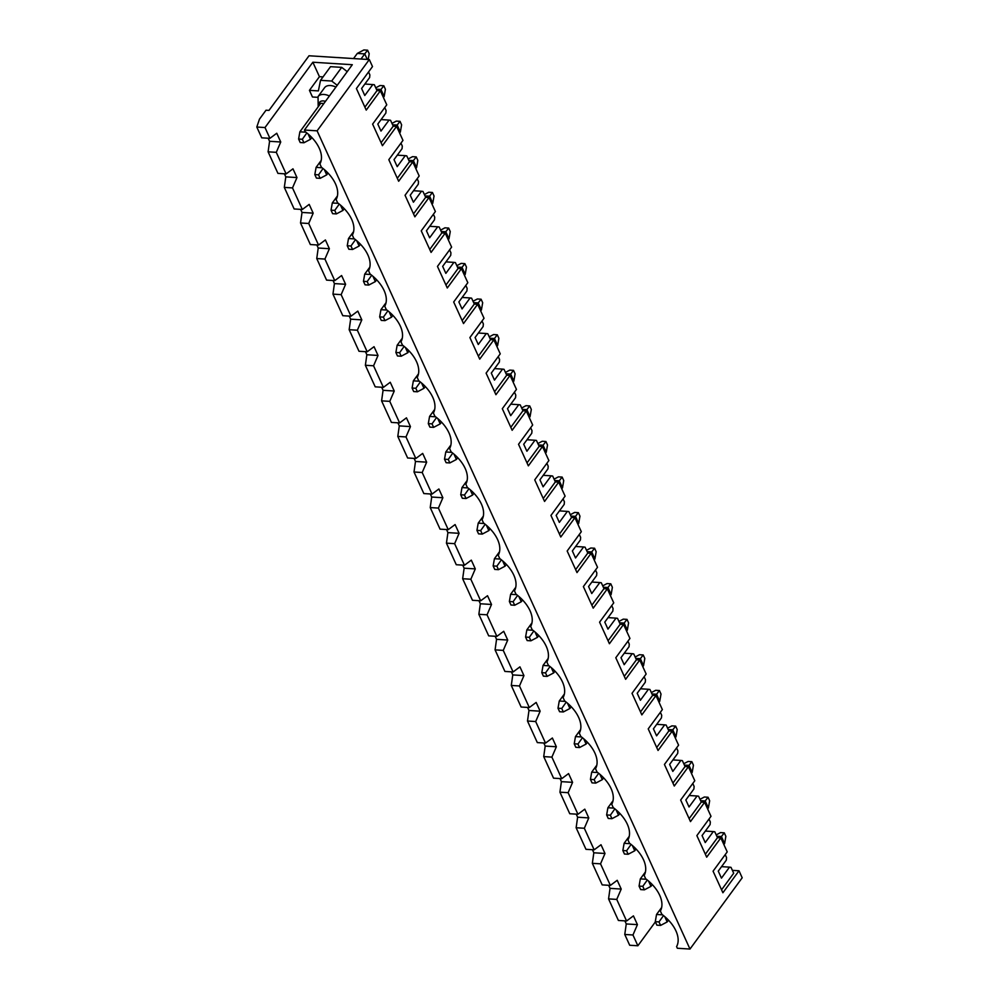 <?xml version="1.0" encoding="UTF-8"?>
<svg xmlns="http://www.w3.org/2000/svg" width="999" height="999" viewBox="0 0 999 999"><rect width="100%" height="100%" fill="white"/><g stroke="black" fill="none" stroke-linecap="round" stroke-linejoin="round"><path stroke-width="1.5" d="M655.282 921.677L656.88 925.174L660.601 925.411L659.003 921.915L655.282 921.677L656.543 914.46L661.663 907.479M656.543 914.46L662.549 914.847M720.454 837.861L721.415 836.538L716.832 836.25M716.221 834.889L720.541 832.592L724.263 832.829L725.861 836.325L724.612 843.543L721.415 836.538L724.263 832.829M664.76 916.632L667.182 921.94L660.601 925.411M667.182 921.94L668.481 920.154M723.875 844.542L724.612 843.543M663.511 915.596L659.003 921.915M639.073 886.101L640.671 889.597L644.392 889.834L642.794 886.338L639.073 886.101L640.334 878.883L645.454 871.902M640.334 878.883L646.341 879.27M704.233 802.284L705.207 800.961L700.624 800.674M699.999 799.312L704.332 797.015L708.054 797.252L709.652 800.761L708.391 807.966L705.207 800.961L708.054 797.252M648.551 881.056L650.961 886.363L644.392 889.834M650.961 886.363L652.272 884.577M707.654 808.978L708.391 807.966M647.302 880.019L642.794 886.338M622.864 850.524L624.45 854.033L628.171 854.257L626.585 850.761L622.864 850.524L624.113 843.318L629.233 836.325M624.113 843.318L630.132 843.693M688.024 766.708L688.985 765.396L684.415 765.097M683.791 763.736L688.124 761.45L691.845 761.675L693.443 765.184L692.182 772.389L688.985 765.396L691.845 761.675M632.33 845.479L634.752 850.786L628.171 854.257M634.752 850.786L636.051 849M691.445 773.401L692.182 772.389M631.093 844.442L626.585 850.761M606.643 814.947L608.241 818.456L611.962 818.681L610.364 815.184L606.643 814.947L607.904 807.741L613.024 800.748M607.904 807.741L613.91 808.116M671.815 731.131L672.777 729.819L668.206 729.532M667.582 728.159L671.902 725.873L675.636 726.111L677.222 729.607L675.973 736.825L672.777 729.819L675.636 726.111M616.121 809.902L618.543 815.209L611.962 818.681M618.543 815.209L619.842 813.436M675.237 737.824L675.973 736.825M614.872 808.865L610.364 815.184M590.434 779.382L592.032 782.879L595.754 783.116L594.155 779.607L590.434 779.382L591.695 772.165L596.815 765.172M591.695 772.165L597.702 772.539M655.606 695.554L656.568 694.243L651.985 693.955M651.36 692.582L655.694 690.297L659.415 690.534L661.013 694.03L659.752 701.248L656.568 694.243L659.415 690.534M599.912 774.325L602.322 779.632L595.754 783.116M602.322 779.632L603.633 777.859M659.028 702.247L659.752 701.248M598.663 773.301L594.155 779.607M574.225 743.805L575.824 747.302L579.545 747.539L577.946 744.03L574.225 743.805L575.474 736.588L580.594 729.595M575.474 736.588L581.493 736.962M639.385 659.977L640.359 658.666L635.776 658.378M635.152 657.017L639.485 654.72L643.206 654.957L644.805 658.453L643.543 665.671L640.359 658.666L643.206 654.957M583.691 738.748L586.113 744.055L579.545 747.539M586.113 744.055L587.412 742.282M642.807 666.67L643.543 665.671M582.454 737.724L577.946 744.03M558.004 708.229L559.602 711.725L563.324 711.962L561.738 708.466L558.004 708.229L559.265 701.011L564.385 694.03M559.265 701.011L565.272 701.398M623.176 624.412L624.138 623.089L619.567 622.802M618.943 621.44L623.276 619.143L626.997 619.38L628.583 622.877L627.335 630.094L624.138 623.089L626.997 619.38M567.482 703.184L569.905 708.491L563.324 711.962M569.905 708.491L571.203 706.705M626.598 631.093L627.335 630.094M566.233 702.147L561.738 708.466M541.795 672.652L543.394 676.148L547.115 676.385L545.516 672.889L541.795 672.652L543.056 665.434L548.176 658.453M543.056 665.434L549.063 665.821M606.967 588.836L607.929 587.512L603.346 587.225M602.734 585.864L607.055 583.566L610.776 583.803L612.375 587.312L611.126 594.517L607.929 587.512L610.776 583.803M551.273 667.607L553.696 672.914L547.115 676.385M553.696 672.914L554.994 671.128M610.389 595.529L611.126 594.517M550.024 666.57L545.516 672.889M525.586 637.075L527.185 640.584L530.906 640.809L529.308 637.312L525.586 637.075L526.848 629.87L531.967 622.877M526.848 629.87L532.854 630.244M590.746 553.259L591.72 551.947L587.137 551.66M586.513 550.287L590.846 548.001L594.567 548.226L596.166 551.735L594.904 558.941L591.72 551.947L594.567 548.226M535.064 632.03L537.474 637.337L530.906 640.809M537.474 637.337L538.786 635.551M594.168 559.952L594.904 558.941M533.816 630.993L529.308 637.312M509.378 601.498L510.964 605.007L514.685 605.244L513.099 601.735L509.378 601.498L510.626 594.293L515.746 587.3M510.626 594.293L516.645 594.667M574.537 517.682L575.499 516.371L570.928 516.083M570.304 514.71L574.637 512.425L578.359 512.662L579.957 516.158L578.696 523.376L575.499 516.371L578.359 512.662M518.843 596.453L521.266 601.76L514.685 605.244M521.266 601.76L522.564 599.987M577.959 524.375L578.696 523.376M517.607 595.416L513.099 601.735M493.156 565.933L494.755 569.43L498.476 569.667L496.878 566.158L493.156 565.933L494.418 558.716L499.537 551.723M494.418 558.716L500.424 559.09M558.329 482.105L559.29 480.794L554.72 480.507M554.095 479.133L558.416 476.848L562.15 477.085L563.736 480.581L562.487 487.799L559.29 480.794L562.15 477.085M502.634 560.876L505.057 566.183L498.476 569.667M505.057 566.183L506.356 564.41M561.75 488.798L562.487 487.799M501.386 559.852L496.878 566.158M476.948 530.357L478.546 533.853L482.267 534.09L480.669 530.581L476.948 530.357L478.209 523.139L483.329 516.146M478.209 523.139L484.215 523.513M542.12 446.528L543.081 445.217L538.498 444.93M537.874 443.568L542.207 441.271L545.929 441.508L547.527 445.005L546.266 452.222L543.081 445.217L545.929 441.508M486.426 525.299L488.836 530.606L482.267 534.09M488.836 530.606L490.147 528.833M545.541 453.221L546.266 452.222M485.177 524.275L480.669 530.581M460.739 494.78L462.337 498.276L466.058 498.513L464.46 495.017L460.739 494.78L461.988 487.562L467.107 480.581M461.988 487.562L468.007 487.949M525.899 410.964L526.873 409.64L522.29 409.353M521.665 407.992L525.998 405.694L529.72 405.931L531.318 409.428L530.057 416.645L526.873 409.64L529.72 405.931M470.204 489.735L472.627 495.042L466.058 498.513M472.627 495.042L473.926 493.256M529.32 417.644L530.057 416.645M468.968 488.698L464.46 495.017M444.518 459.203L446.116 462.699L449.837 462.937L448.251 459.44L444.518 459.203L445.779 451.985L450.899 445.005M445.779 451.985L451.785 452.372M509.69 375.387L510.651 374.063L506.081 373.776M505.457 372.415L509.79 370.117L513.511 370.354L515.097 373.863L513.848 381.069L510.651 374.063L513.511 370.354M453.996 454.158L456.418 459.465L449.837 462.937M456.418 459.465L457.717 457.679M513.111 382.08L513.848 381.069M452.747 453.121L448.251 459.44M428.309 423.626L429.907 427.135L433.628 427.36L432.03 423.863L428.309 423.626L429.57 416.421L434.69 409.428M429.57 416.421L435.576 416.795M493.481 339.81L494.443 338.499L489.86 338.211M489.248 336.838L493.568 334.553L497.29 334.777L498.888 338.286L497.639 345.492L494.443 338.499L497.29 334.777M437.787 418.581L440.209 423.888L433.628 427.36M440.209 423.888L441.508 422.102M496.903 346.503L497.639 345.492M436.538 417.545L432.03 423.863M412.1 388.049L413.698 391.558L417.42 391.795L415.821 388.286L412.1 388.049L413.361 380.844L418.481 373.851M413.361 380.844L419.368 381.218M477.26 304.233L478.234 302.922L473.651 302.635M473.026 301.261L477.36 298.976L481.081 299.213L482.679 302.709L481.418 309.927L478.234 302.922L481.081 299.213M421.578 383.004L423.988 388.311L417.42 391.795M423.988 388.311L425.299 386.538M480.681 310.926L481.418 309.927M420.329 381.968L415.821 388.286M395.891 352.485L397.477 355.981L401.198 356.218L399.612 352.709L395.891 352.485L397.14 345.267L402.26 338.274M397.14 345.267L403.159 345.642M461.051 268.656L462.013 267.345L457.442 267.058M456.818 265.684L461.151 263.399L464.872 263.636L466.471 267.133L465.209 274.35L462.013 267.345L464.872 263.636M405.357 347.427L407.779 352.734L401.198 356.218M407.779 352.734L409.078 350.961M464.473 275.349L465.209 274.35M404.12 346.403L399.612 352.709M379.67 316.908L381.268 320.404L384.99 320.642L383.391 317.133L379.67 316.908L380.931 309.69L386.051 302.697M380.931 309.69L386.938 310.065M444.842 233.079L445.804 231.768L441.233 231.481M440.609 230.12L444.93 227.822L448.663 228.059L450.249 231.556L449.001 238.773L445.804 231.768L448.663 228.059M389.148 311.85L391.571 317.158L384.99 320.642M391.571 317.158L392.869 315.384M448.264 239.772L449.001 238.773M387.899 310.826L383.391 317.133M363.461 281.331L365.06 284.827L368.781 285.065L367.182 281.568L363.461 281.331L364.722 274.113L369.842 267.133M364.722 274.113L370.729 274.5M428.633 197.515L429.595 196.191L425.012 195.904M424.388 194.543L428.721 192.245L432.442 192.482L434.041 195.979L432.779 203.197L429.595 196.191L432.442 192.482M372.939 276.286L375.349 281.593L368.781 285.065M375.349 281.593L376.66 279.807M432.055 204.196L432.779 203.197M371.69 275.249L367.182 281.568M347.252 245.754L348.851 249.25L352.572 249.488L350.974 245.991L347.252 245.754L348.501 238.536L353.621 231.556M348.501 238.536L354.52 238.923M412.412 161.938L413.386 160.614L408.803 160.327M408.179 158.966L412.512 156.668L416.233 156.905L417.832 160.414L416.571 167.62L413.386 160.614L416.233 156.905M356.718 240.709L359.141 246.016L352.572 249.488M359.141 246.016L360.439 244.231M415.834 168.631L416.571 167.62M355.482 239.673L350.974 245.991M331.031 210.177L332.63 213.686L336.351 213.911L334.765 210.414L331.031 210.177L332.292 202.972L337.412 195.979M332.292 202.972L338.299 203.346M396.203 126.361L397.165 125.05L392.595 124.763M391.97 123.389L396.303 121.104L400.025 121.329L401.61 124.838L400.362 132.043L397.165 125.05L400.025 121.329M340.509 205.132L342.932 210.439L336.351 213.911M342.932 210.439L344.23 208.666M399.625 133.054L400.362 132.043M339.26 204.096L334.765 210.414M314.822 174.6L316.421 178.109L320.142 178.346L318.544 174.837L314.822 174.6L316.084 167.395L321.203 160.402M316.084 167.395L322.09 167.77M379.995 90.784L380.956 89.473L376.373 89.186M375.761 87.812L380.082 85.527L383.803 85.764L385.402 89.261L384.153 96.478L380.956 89.473L383.803 85.764M324.3 169.555L326.723 174.862L320.142 178.346M326.723 174.862L328.022 173.089M383.416 97.477L384.153 96.478M323.052 168.519L318.544 174.837M298.614 139.036L300.212 142.532L303.933 142.77L302.335 139.261L298.614 139.036L299.875 131.818L320.754 103.309L323.876 103.509M353.534 58.566L357.305 53.422L363.873 49.95L367.595 50.187L369.193 53.684L368.181 59.49M299.875 131.818L305.881 132.193M360.976 59.041L364.747 53.896L357.305 53.422M308.092 133.978L310.502 139.286L303.933 142.77M310.502 139.286L311.813 137.512M367.27 59.441L364.747 53.896L367.595 50.187M306.843 132.954L302.335 139.261M264.997 127.547L256.805 127.035L261.726 137.825L269.905 138.337L264.997 127.547L312.849 62.225L319.443 76.686L309.44 90.347L312.462 97.003L317.582 97.315M364.885 107.168L377.023 90.597L374.338 84.715L364.885 84.003M312.849 62.225L352.31 64.71L304.445 130.032L305.195 131.681A31.256 18.731 -143.8 0 1 319.905 163.961L321.416 167.258A31.256 18.731 -143.8 0 1 336.114 199.538L337.625 202.834A31.256 18.731 -143.8 0 1 352.335 235.102L353.833 238.411A31.256 18.731 -143.8 0 1 368.544 270.679L370.055 273.988A31.256 18.731 -143.8 0 1 384.752 306.256L386.263 309.553A31.256 18.731 -143.8 0 1 400.974 341.833L402.472 345.13A31.256 18.731 -143.8 0 1 417.182 377.41L418.681 380.706A31.256 18.731 -143.8 0 1 433.391 412.987L434.902 416.283A31.256 18.731 -143.8 0 1 449.6 448.551L451.111 451.86A31.256 18.731 -143.8 0 1 465.821 484.128L467.32 487.437A31.256 18.731 -143.8 0 1 482.03 519.705L483.541 523.001A31.256 18.731 -143.8 0 1 498.239 555.282L499.75 558.578A31.256 18.731 -143.8 0 1 514.46 590.859L515.959 594.155A31.256 18.731 -143.8 0 1 530.669 626.435L532.167 629.732A31.256 18.731 -143.8 0 1 546.878 662L548.389 665.309A31.256 18.731 -143.8 0 1 563.086 697.577L564.597 700.886A31.256 18.731 -143.8 0 1 579.308 733.154L580.806 736.45A31.256 18.731 -143.8 0 1 595.516 768.731L597.027 772.027A31.256 18.731 -143.8 0 1 611.725 804.307L613.236 807.604A31.256 18.731 -143.8 0 1 627.946 839.884L629.445 843.181A31.256 18.731 -143.8 0 1 644.155 875.449L645.654 878.758A31.256 18.731 -143.8 0 1 660.364 911.026L661.875 914.335A31.256 18.731 -143.8 0 1 676.585 946.602L677.334 948.251L689.984 949.05L742.195 877.784L738.998 870.778L722.901 892.756L713.074 871.19L727.222 851.885L720.828 837.886L706.693 857.179L696.865 835.614L711.001 816.308L704.62 802.309L690.484 821.603L680.656 800.037L694.792 780.731L688.411 766.733L674.275 786.026L664.435 764.46L678.583 745.167L672.202 731.156L658.054 750.461L648.226 728.883L662.362 709.59L655.981 695.579L641.845 714.884L632.017 693.318L646.153 674.013L639.772 660.002L625.636 679.308L615.796 657.742L629.944 638.436L623.563 624.437L609.415 643.731L599.587 622.165L613.736 602.859L607.342 588.861L593.206 608.154L583.379 586.588L597.514 567.282L591.133 553.284L576.997 572.577L567.17 551.011L581.306 531.718L574.924 517.707L560.776 537.012L550.948 515.434L565.097 496.141L558.716 482.13L544.567 501.436L534.74 479.87L548.876 460.564L542.494 446.553L528.359 465.859L518.531 444.293L532.667 424.987L526.286 410.989L512.15 430.282L502.31 408.716L516.458 389.41L510.077 375.412L495.929 394.705L486.101 373.139L500.249 353.846L493.856 339.835L479.72 359.141L469.892 337.562L484.028 318.269L477.647 304.258L463.511 323.564L453.683 301.985L467.819 282.692L461.438 268.681L447.29 287.987L437.462 266.421L451.61 247.115L445.229 233.104L431.081 252.41L421.253 230.844L435.389 211.538L429.008 197.54L414.872 216.833L405.045 195.267L419.18 175.961L412.799 161.963L398.663 181.256L388.823 159.69L402.972 140.397L396.591 126.386L382.442 145.692L372.615 124.113L386.763 104.82L380.369 90.809L366.233 110.115L356.406 88.536L372.502 66.571L369.305 59.565L309.016 55.769L268.993 110.402L266.009 110.215L259.478 119.131L256.805 127.035M369.305 59.565L317.108 130.832L304.445 130.032M689.984 949.05L317.108 130.832M368.544 71.978L369.88 74.913L369.642 77.497L361.601 88.486L364.785 95.492L372.839 84.503M380.369 90.809L377.023 90.597M396.591 126.386L393.231 126.174L390.559 120.292L389.048 120.08L380.994 131.069L377.809 124.063L385.851 113.074L386.089 110.489L384.752 107.555M412.799 161.963L409.453 161.751L406.768 155.869L405.257 155.657L397.215 166.646L394.018 159.64L402.073 148.651L402.297 146.066L400.961 143.132M429.008 197.54L425.661 197.327L422.977 191.446L421.478 191.234L413.424 202.21L410.227 195.217L418.281 184.228L418.519 181.643L417.17 178.709M445.229 233.104L441.87 232.904L439.198 227.01L437.687 226.798L429.632 237.787L426.448 230.781L434.49 219.805L434.727 217.208L433.391 214.273M461.438 268.681L458.091 268.469L455.407 262.587L453.896 262.375L445.854 273.364L442.657 266.358L450.711 255.369L450.936 252.784L449.6 249.85M477.647 304.258L474.3 304.046L471.615 298.164L470.104 297.952L462.062 308.941L458.866 301.935L466.92 290.946L467.145 288.361L465.809 285.427M493.856 339.835L490.509 339.623L487.824 333.741L486.326 333.529L478.271 344.518L475.087 337.512L483.129 326.523L483.366 323.938L482.03 321.004M510.077 375.412L506.718 375.199L504.045 369.318L502.534 369.106L494.48 380.095L491.296 373.089L499.338 362.1L499.575 359.515L498.239 356.581M526.286 410.989L522.939 410.776L520.254 404.895L518.743 404.682L510.701 415.659L507.504 408.666L515.559 397.677L515.784 395.092L514.448 392.157M542.494 446.553L539.148 446.353L536.463 440.459L534.964 440.247L526.91 451.236L523.713 444.23L531.768 433.254L532.005 430.656L530.656 427.722M558.716 482.13L555.357 481.918L552.684 476.036L551.173 475.824L543.119 486.813L539.935 479.807L547.976 468.818L548.214 466.233L546.878 463.299M574.924 517.707L571.578 517.494L568.893 511.613L567.382 511.401L559.34 522.39L556.143 515.384L564.198 504.395L564.423 501.81L563.086 498.876M591.133 553.284L587.787 553.071L585.102 547.19L583.591 546.977L575.549 557.966L572.352 550.961L580.407 539.972L580.631 537.387L579.295 534.453M607.342 588.861L603.995 588.648L601.311 582.767L599.812 582.554L591.758 593.543L588.573 586.538L596.615 575.549L596.853 572.964L595.516 570.029M623.563 624.437L620.204 624.225L617.532 618.344L616.021 618.131L607.966 629.108L604.782 622.115L612.824 611.126L613.061 608.528L611.725 605.606M639.772 660.002L636.425 659.79L633.741 653.908L632.23 653.696L624.188 664.685L620.991 657.679L629.045 646.703L629.27 644.105L627.934 641.171M655.981 695.579L652.634 695.366L649.949 689.485L648.451 689.273L640.396 700.262L637.2 693.256L645.254 682.267L645.491 679.682L644.143 676.748M672.202 731.156L668.843 730.943L666.171 725.062L664.66 724.849L656.605 735.838L653.421 728.833L661.463 717.844L661.7 715.259L660.364 712.324M688.411 766.733L685.064 766.52L682.379 760.639L680.868 760.426L672.827 771.415L669.63 764.41L677.684 753.421L677.909 750.836L676.573 747.901M704.62 802.309L701.273 802.097L698.588 796.215L697.077 796.003L689.035 806.992L685.838 799.987L693.893 788.998L694.118 786.413L692.782 783.478M720.828 837.886L717.482 837.674L714.797 831.792L713.298 831.58L705.244 842.557L702.06 835.564L710.102 824.575L710.339 821.977L709.003 819.055M721.565 889.809L733.691 873.238L731.018 867.357L729.507 867.144L721.453 878.133L718.269 871.128L726.31 860.151L726.548 857.554L725.212 854.62M738.998 870.778L732.379 870.366M624.775 934.465L629.695 945.254L637.874 945.766L632.966 934.989L624.775 934.465L626.261 923.938L624.862 920.866M632.966 934.989L637.424 924.637L633.428 915.883L626.585 920.978L616.745 899.412L621.216 889.06L617.22 880.306L610.364 885.401L600.536 863.835L604.994 853.483L601.011 844.729L594.155 849.824L584.328 828.258L588.786 817.919L584.79 809.165L577.946 814.26L568.119 792.682L572.577 782.342L568.581 773.588L561.725 778.683L551.898 757.117L556.356 746.765L552.372 738.011L545.516 743.106L535.689 721.54L540.147 711.188L536.163 702.434L529.308 707.529L519.48 685.963L523.938 675.611L519.942 666.857L513.099 671.952L503.259 650.386L507.729 640.034L503.733 631.293L496.878 636.375L487.05 614.81L491.508 604.47L487.524 595.716L480.669 600.811L470.841 579.233L475.299 568.893L471.303 560.139L464.46 565.234L454.632 543.668L459.09 533.316L455.094 524.562L448.239 529.657L438.411 508.091L442.869 497.739L438.886 488.986L432.03 494.08L422.202 472.515L426.66 462.162L422.677 453.409L415.821 458.504L405.994 436.938L410.452 426.598L406.456 417.844L399.612 422.927L389.772 401.361L394.243 391.021L390.247 382.267L383.391 387.362L373.564 365.784L378.022 355.444L374.038 346.69L367.182 351.785L357.355 330.219L361.813 319.867L357.817 311.114L350.974 316.208L341.146 294.643L345.604 284.29L341.608 275.537L334.752 280.632L324.925 259.066L329.383 248.714L325.399 239.96L318.544 245.055L308.716 223.489L313.174 213.149L309.19 204.395L302.335 209.478L292.507 187.912L296.965 177.572L292.969 168.819L286.126 173.913L276.286 152.335L280.744 141.995L276.76 133.242L269.905 138.337M655.381 921.877L637.874 945.766M276.286 152.335L268.107 151.823L269.58 141.296L268.182 138.224M286.126 173.913L277.934 173.389L268.107 151.823M616.745 899.412L608.566 898.9L610.039 888.361L608.641 885.301M626.585 920.978L618.393 920.466L608.566 898.9M600.536 863.835L592.345 863.323L593.831 852.784L592.432 849.724M610.364 885.401L602.185 884.889L592.345 863.323M584.328 828.258L576.136 827.746L577.622 817.207L576.223 814.148M594.155 849.824L585.963 849.312L576.136 827.746M568.119 792.682L559.927 792.17L561.401 781.643L560.014 778.571M577.946 814.26L569.755 813.735L559.927 792.17M551.898 757.117L543.718 756.593L545.192 746.066L543.793 742.994M561.725 778.683L553.546 778.159L543.718 756.593M535.689 721.54L527.497 721.016L528.983 710.489L527.584 707.417M545.516 743.106L537.325 742.594L527.497 721.016M519.48 685.963L511.288 685.451L512.774 674.912L511.376 671.852M529.308 707.529L521.116 707.017L511.288 685.451M503.259 650.386L495.079 649.874L496.553 639.335L495.154 636.276M513.099 671.952L504.907 671.44L495.079 649.874M487.05 614.81L478.858 614.298L480.344 603.758L478.946 600.699M496.878 636.375L488.698 635.864L478.858 614.298M470.841 579.233L462.649 578.721L464.135 568.194L462.737 565.122M480.669 600.811L472.477 600.287L462.649 578.721M454.632 543.668L446.441 543.144L447.914 532.617L446.528 529.545M464.46 565.234L456.268 564.722L446.441 543.144M438.411 508.091L430.232 507.567L431.705 497.04L430.307 493.968M448.239 529.657L440.059 529.145L430.232 507.567M422.202 472.515L414.011 472.003L415.497 461.463L414.098 458.404M432.03 494.08L423.838 493.568L414.011 472.003M405.994 436.938L397.802 436.426L399.288 425.886L397.889 422.827M415.821 458.504L407.629 457.992L397.802 436.426M389.772 401.361L381.593 400.849L383.067 390.309L381.668 387.25M399.612 422.927L391.421 422.415L381.593 400.849M373.564 365.784L365.372 365.272L366.858 354.745L365.459 351.673M383.391 387.362L375.212 386.838L365.372 365.272M357.355 330.219L349.163 329.695L350.649 319.168L349.25 316.096M367.182 351.785L358.991 351.273L349.163 329.695M341.146 294.643L332.954 294.118L334.428 283.591L333.042 280.519M350.974 316.208L342.782 315.696L332.954 294.118M324.925 259.066L316.745 258.554L318.219 248.014L316.82 244.955M334.752 280.632L326.573 280.12L316.745 258.554M308.716 223.489L300.524 222.977L302.01 212.437L300.612 209.378M318.544 245.055L310.352 244.543L300.524 222.977M292.507 187.912L284.315 187.4L285.801 176.86L284.403 173.801M302.335 209.478L294.143 208.966L284.315 187.4M323.039 76.911L319.443 76.686M347.215 71.653L341.708 67.37L330.532 66.671L320.529 80.332L318.369 90.909L309.44 90.347M637.424 924.637L626.261 923.938M729.507 867.144L721.553 866.645M713.298 831.58L705.344 831.068M705.344 854.232L717.482 837.674M621.216 889.06L610.039 888.361M697.077 796.003L689.123 795.504M689.135 818.656L701.273 802.097M604.994 853.483L593.831 852.784M680.868 760.426L672.914 759.927M672.926 783.079L685.064 766.52M588.786 817.919L577.622 817.207M664.66 724.849L656.705 724.35M656.718 747.502L668.843 730.943M572.577 782.342L561.401 781.643M648.451 689.273L640.484 688.773M640.496 711.937L652.634 695.366M556.356 746.765L545.192 746.066M632.23 653.696L624.275 653.196M624.288 676.36L636.425 659.79M540.147 711.188L528.983 710.489M616.021 618.131L608.066 617.619M608.079 640.784L620.204 624.225M523.938 675.611L512.774 674.912M599.812 582.554L591.858 582.055M591.858 605.207L603.995 588.648M507.729 640.034L496.553 639.335M583.591 546.977L575.636 546.478M575.649 569.63L587.787 553.071M491.508 604.47L480.344 603.758M567.382 511.401L559.428 510.901M559.44 534.065L571.578 517.494M475.299 568.893L464.135 568.194M551.173 475.824L543.219 475.324M543.231 498.489L555.357 481.918M459.09 533.316L447.914 532.617M534.964 440.247L526.997 439.747M527.01 462.912L539.148 446.353M442.869 497.739L431.705 497.04M518.743 404.682L510.789 404.17M510.801 427.335L522.939 410.776M426.66 462.162L415.497 461.463M502.534 369.106L494.58 368.606M494.592 391.758L506.718 375.199M410.452 426.598L399.288 425.886M486.326 333.529L478.371 333.029M478.371 356.181L490.509 339.623M394.243 391.021L383.067 390.309M470.104 297.952L462.15 297.452M462.162 320.617L474.3 304.046M378.022 355.444L366.858 354.745M453.896 262.375L445.941 261.875M445.954 285.04L458.091 268.469M361.813 319.867L350.649 319.168M429.745 249.463L441.87 232.904M437.687 226.798L429.732 226.298M345.604 284.29L334.428 283.591M329.383 248.714L318.219 248.014M421.478 191.234L413.511 190.722M413.524 213.886L425.661 197.327M405.257 155.657L397.302 155.157M397.315 178.309L409.453 161.751M313.174 213.149L302.01 212.437M389.048 120.08L381.094 119.58M381.106 142.732L393.231 126.174M296.965 177.572L285.801 176.86M337.212 85.302L331.693 81.031L341.708 67.37M331.693 81.031L320.529 80.332M335.926 87.075A12.637 7.567 -143.8 0 0 330.382 85.539A12.637 7.567 -143.8 0 0 324.575 87.7L318.044 96.603A12.637 7.567 36.2 0 1 323.863 94.455A12.637 7.567 36.2 0 1 329.395 95.979M280.744 141.995L269.58 141.296M319.156 105.494A8.042 4.82 36.2 0 1 323.276 100.924A8.042 4.82 36.2 0 1 325.462 101.361M318.194 106.806L318.044 96.603"/></g></svg>
